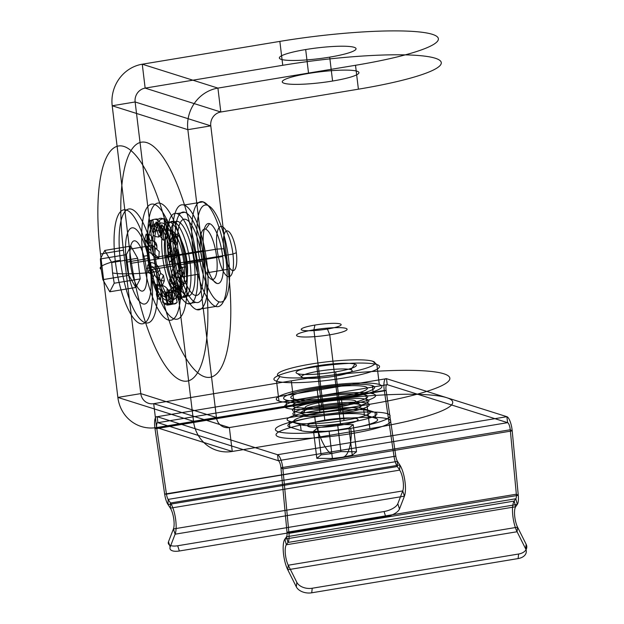 <?xml version="1.0" encoding="UTF-8"?>
<svg xmlns="http://www.w3.org/2000/svg" width="624" height="624" viewBox="0 0 624 624"><rect width="100%" height="100%" fill="white"/><g stroke="black" fill="none" stroke-linecap="round" stroke-linejoin="round"><path stroke-width="0.47" stroke-dasharray="3.12 2.34" d=""/><path stroke-width="0.94" d="M329.698 57.135A38.61 5.452 -6.9 0 0 343.208 46.215A38.61 5.452 -6.9 0 0 280.153 56.675A38.61 5.452 -6.9 0 0 329.698 57.135L332.584 81.034A38.61 5.452 -6.9 0 0 346.102 70.114A38.61 5.452 -6.9 0 0 283.046 80.574A38.61 5.452 -6.9 0 0 332.584 81.034M279.856 41.395A121.602 17.183 173.1 0 1 432.346 34.328A121.602 17.183 173.1 0 1 355.508 65.286L217.916 88.101L142.264 64.21L279.856 41.395L282.75 65.294A121.602 17.183 173.1 0 1 435.24 58.227A121.602 17.183 173.1 0 1 358.402 89.185L220.81 112.008L145.15 88.117L282.75 65.294M305.674 49.546L308.568 73.453M129.558 249.187A121.602 35.755 -99.4 0 0 181.849 380.648A121.602 35.755 -99.4 0 0 205.21 273.078L187.855 129.667L112.203 105.768A36.481 34.484 -72.5 0 1 142.264 64.21L145.15 88.117A12.16 11.497 -72.5 0 0 135.135 101.969L152.49 245.38A121.602 35.755 -99.4 0 0 204.781 376.841A121.602 35.755 -99.4 0 0 228.142 269.279L210.787 125.861L135.135 101.969L112.203 105.768L129.558 249.187L152.49 245.38M179.392 264.927A38.61 11.349 -99.4 0 0 157.404 226.372A38.61 11.349 -99.4 0 0 165.352 292.094A38.61 11.349 -99.4 0 0 179.392 264.927L202.324 261.121A38.61 11.349 -99.4 0 0 180.336 222.573A38.61 11.349 -99.4 0 0 188.292 288.296A38.61 11.349 -99.4 0 0 202.324 261.121M205.21 273.078L228.142 269.279M187.855 129.667L210.787 125.861A12.16 11.497 -72.5 0 1 220.81 112.008L217.916 88.101A36.481 34.484 -72.5 0 0 187.855 129.667M355.508 65.286L358.402 89.185M155.376 257.338L178.308 253.539M186.904 295.838L179.072 297.781M169.915 222.128A38.485 11.318 -99.4 0 0 166.413 275.59A38.485 11.318 -99.4 0 0 187.153 282.142A38.485 11.318 -99.4 0 0 169.915 222.128L177.902 221.45A37.846 11.131 80.6 0 1 194.852 280.457A37.846 11.131 80.6 0 1 174.463 274.022A37.846 11.131 80.6 0 1 177.902 221.45M170.875 230.077A30.404 8.939 80.6 0 1 184.493 277.477A30.404 8.939 80.6 0 1 168.113 272.306A30.404 8.939 80.6 0 1 170.875 230.077A30.404 8.939 80.6 0 1 183.947 262.938A30.404 8.939 80.6 0 1 178.105 289.832L182.114 284.287A25.537 7.511 80.6 0 1 171.14 256.682L200.717 251.776A25.537 7.511 80.6 0 1 205.624 229.187A25.537 7.511 80.6 0 1 216.606 256.792A25.537 7.511 80.6 0 1 211.7 279.388L216.863 283.405A30.404 8.939 80.6 0 1 203.791 250.536L165.04 256.963A30.404 8.939 80.6 0 1 170.875 230.077L176.046 234.094A25.537 7.511 80.6 0 1 187.021 261.698L216.606 256.792M203.791 250.536A30.404 8.939 80.6 0 1 209.633 223.649A30.404 8.939 -99.4 0 0 206.864 265.879A30.404 8.939 -99.4 0 0 223.244 271.05A30.404 8.939 -99.4 0 0 209.633 223.649L205.624 229.187M219.094 301.829A49.148 14.453 80.6 0 1 197.083 225.194A49.148 14.453 80.6 0 1 223.564 233.555A49.148 14.453 80.6 0 1 219.094 301.829L215.756 306.446A53.204 15.647 80.6 0 1 191.935 223.493A53.204 15.647 80.6 0 1 220.6 232.541A53.204 15.647 80.6 0 1 215.756 306.446L196.646 309.613M183.986 205.039A53.204 15.647 -99.4 0 0 179.15 278.944A53.204 15.647 -99.4 0 0 207.815 287.999A53.204 15.647 -99.4 0 0 183.986 205.039L203.096 201.872L207.402 205.226M195.772 302.383A45.848 13.478 80.6 0 1 175.243 230.903A45.848 13.478 80.6 0 1 199.937 238.703A45.848 13.478 80.6 0 1 195.772 302.383L187.855 303.701A45.848 13.478 -99.4 0 0 192.028 240.014A45.848 13.478 -99.4 0 0 167.326 232.214A45.848 13.478 -99.4 0 0 187.855 303.701M184.868 212.269L176.951 213.587M173.566 221.52A38.485 11.318 80.6 0 1 190.804 281.533A38.485 11.318 80.6 0 1 170.063 274.989A38.485 11.318 80.6 0 1 173.566 221.52M187.021 261.698A25.537 7.511 80.6 0 1 182.114 284.287M171.14 256.682A25.537 7.511 80.6 0 1 176.046 234.094M211.7 279.388A25.537 7.511 80.6 0 1 200.717 251.776M209.633 223.649A30.404 8.939 80.6 0 1 222.706 256.511L183.947 262.938M222.706 256.511A30.404 8.939 80.6 0 1 216.863 283.405M178.105 289.832A30.404 8.939 80.6 0 1 165.04 256.963M149.081 255.349A58.843 17.3 -99.4 0 0 182.598 314.106A58.843 17.3 -99.4 0 0 170.477 213.938A58.843 17.3 -99.4 0 0 149.081 255.349L142.966 256.363A58.843 17.3 -99.4 0 0 176.483 315.12A58.843 17.3 -99.4 0 0 164.362 214.952A58.843 17.3 -99.4 0 0 142.966 256.363M156.749 272.938C155.345 268.546 152.724 266.019 148.871 265.364A43.399 12.761 80.6 0 1 146.89 246.8C147.342 250.856 149.573 253.321 153.59 254.21A43.399 12.761 -99.4 0 0 156.749 272.938L159.791 270.231A31.504 9.266 -99.4 0 0 160.586 273.289L163.48 275.356L164.362 280.816C159.604 280.909 156.312 278.741 154.471 274.31L152.108 279.591C153.878 283.756 156.741 285.94 160.672 286.143L161.951 286.19L161.117 280.636L158.223 278.577L160.586 273.289M159.214 251.644L153.005 245.786L159.214 251.644L158.8 258.063C154.019 257.54 151.359 255.013 150.813 250.489L146.89 246.8M152.942 240.341C152.669 236.496 150.774 234.452 147.248 234.195A43.399 12.761 80.6 0 1 150.095 222.994C149.565 224.968 151.063 226.075 154.58 226.325A43.399 12.761 -99.4 0 0 152.942 240.341L156.897 246.527A31.504 9.266 -99.4 0 0 156.928 249.475M156.211 221.98L159.393 232.487L161.015 233.282L157.833 222.791L156.211 221.98A43.399 12.761 -99.4 0 0 154.58 226.325L155.727 226.301L157.833 222.791M157.599 219.929C158.379 218.915 157.123 218.743 153.839 219.406A43.399 12.761 80.6 0 1 159.845 222.128C158.722 220.6 159.799 219.5 163.075 218.829A43.399 12.761 -99.4 0 0 157.599 219.929L160.142 231.371A31.504 9.266 -99.4 0 0 159.393 232.487M167.817 231.02L167.24 219.866L165.961 221.114L166.538 232.276L167.817 231.02L164.759 229.952C160.571 230.607 159.12 231.722 160.423 233.298L159.845 222.128M167.989 223.649C169.19 225.935 168.121 227.932 164.783 229.648A43.399 12.761 80.6 0 1 170.43 244.702C169.603 240.529 170.82 237.666 174.096 236.122A43.399 12.761 -99.4 0 0 167.989 223.649L167.638 233.657A31.504 9.266 -99.4 0 0 166.538 232.276M175.64 246.184L178.012 240.903L174.182 248.976L175.64 246.184L172.786 241.059C168.73 242.424 167.154 245.396 168.067 249.99L170.43 244.702M178.019 249.327C178.558 254.023 177.099 257.221 173.667 258.929A43.399 12.761 80.6 0 1 175.648 277.493C175.835 273.078 177.684 269.935 181.178 268.055A43.399 12.761 -99.4 0 0 178.019 249.327L174.977 252.034A31.504 9.266 -99.4 0 0 174.182 248.976M179.907 269.896L183.83 273.585L181.763 276.479L177.84 272.789L179.907 269.896L178.347 263.812C174.01 265.847 171.803 269.178 171.725 273.803L175.648 277.493M181.826 281.923C181.295 285.901 179.111 288.623 175.289 290.098A43.399 12.761 80.6 0 1 172.442 301.298C173.776 299.192 176.358 297.406 180.188 295.94A43.399 12.761 -99.4 0 0 181.826 281.923L177.871 275.738A31.504 9.266 -99.4 0 0 177.84 272.789M178.113 288.257L181.288 298.756L178.558 300.284L175.375 289.778L178.113 288.257L178.183 284.879C173.527 286.595 170.555 288.561 169.26 290.792L172.442 301.298M177.169 302.336C175.586 303.482 172.762 304.333 168.698 304.886A43.399 12.761 80.6 0 1 162.692 302.164C164.627 303.56 167.63 303.982 171.694 303.436A43.399 12.761 -99.4 0 0 177.169 302.336L174.626 290.893A31.504 9.266 -99.4 0 0 175.375 289.778M171.311 290.519L171.881 301.673L168.808 301.15L168.23 289.988L171.311 290.519L172.396 291.923C167.474 292.773 164.05 292.469 162.115 291.002L162.692 302.164M158.223 278.577A43.399 12.761 -99.4 0 0 160.672 286.143A43.399 12.761 -99.4 0 0 166.78 298.615L167.131 288.608A31.504 9.266 -99.4 0 0 168.23 289.988M185.687 266.916L179.572 267.93M160.664 299.629L161.015 289.622L157.934 288.623L157.583 298.615L160.664 299.629A43.399 12.761 -99.4 0 1 157.755 294.645L156.468 294.645L157.583 298.615M171.054 303.35L168.511 291.907L165.649 292.937L168.191 304.372L171.054 303.35A43.399 12.761 -99.4 0 1 168.698 304.886L167.419 305.105L168.191 304.372M175.711 282.937L171.756 276.752L169.517 279.435L173.464 285.605L175.711 282.937A43.399 12.761 -99.4 0 1 175.289 290.098L174.073 290.519L173.464 285.605M171.904 250.341L168.862 253.048L167.279 256.012L170.321 253.305L171.904 250.341A43.399 12.761 -99.4 0 1 173.667 258.929L172.528 259.428L170.321 253.305M161.866 224.663L161.522 234.671L160.243 236.395L160.594 226.403L161.866 224.663A43.399 12.761 -99.4 0 1 164.783 229.648L163.691 230.045L160.594 226.403M151.484 220.943L154.027 232.385L152.529 232.073L149.986 220.646L151.484 220.943A43.399 12.761 -99.4 0 1 153.839 219.406L149.986 220.646M150.095 222.994L153.27 233.501C152.615 235.622 154.518 236.785 158.964 236.995L155.727 226.301M146.827 241.355L150.782 247.541L148.66 245.583L144.713 239.413L146.827 241.355A43.399 12.761 -99.4 0 1 147.248 234.195L146.078 234.164L144.713 239.413M150.634 273.952L153.676 271.245L150.899 269.006L147.865 271.705L150.634 273.952A43.399 12.761 -99.4 0 1 148.871 265.364L147.631 265.262L147.865 271.705M161.015 233.282L158.964 236.995M166.78 298.615C164.837 296.291 161.834 294.973 157.755 294.645A43.399 12.761 80.6 0 1 152.108 279.591M169.517 279.435L170.048 284.232C174.767 282.773 177.372 279.95 177.871 275.738M170.048 284.232L174.073 290.519M178.183 284.879L181.42 295.565L181.288 298.756M178.558 300.284A43.399 12.761 -99.4 0 0 180.188 295.94L181.42 295.565M172.528 259.428L169.432 262.181C173.862 260.177 175.711 256.799 174.977 252.034M169.432 262.181L167.279 256.012M178.347 263.812L182.341 267.563L183.83 273.585M181.763 276.479A43.399 12.761 -99.4 0 0 181.178 268.055L182.341 267.563M160.243 236.395L163.332 240.224C167.505 238.438 168.94 236.254 167.638 233.657M163.332 240.224L163.691 230.045M172.786 241.059L175.196 235.677L178.012 240.903M176.545 243.688A43.399 12.761 -99.4 0 0 174.096 236.122L175.196 235.677M152.529 232.073L155.321 231.223C159.424 230.256 161.031 230.303 160.142 231.371M155.321 231.223L152.732 219.578M164.759 229.952L164.174 218.587L167.24 219.866M165.961 221.114A43.399 12.761 -99.4 0 0 163.075 218.829L164.174 218.587M148.66 245.583L150.103 240.458C154.417 240.412 156.686 242.44 156.897 246.527M150.103 240.458L146.078 234.164M147.631 265.262L150.719 262.509C155.399 263 158.426 265.574 159.791 270.231M150.719 262.509L150.899 269.006M158.8 258.063L154.807 254.303L155.298 247.962M153.005 245.786A43.399 12.761 -99.4 0 0 153.59 254.21L154.807 254.303M172.396 291.923L172.981 303.28L171.881 301.673M168.808 301.15A43.399 12.761 -99.4 0 0 171.694 303.436L172.981 303.28M165.649 292.937L164.83 293.459C169.666 292.952 172.934 292.094 174.626 290.893M164.83 293.459L167.419 305.105M156.468 294.645L156.819 284.466C161.756 284.739 165.188 286.12 167.131 288.608M156.819 284.466L157.934 288.623M164.362 280.816L161.951 286.19M163.48 275.356L161.117 280.636M153.676 271.245A31.504 9.266 -99.4 0 0 154.471 274.31M161.015 289.622A31.504 9.266 -99.4 0 0 162.115 291.002M168.511 291.907A31.504 9.266 -99.4 0 0 169.26 290.792M171.756 276.752A31.504 9.266 -99.4 0 0 171.725 273.803M168.862 253.048A31.504 9.266 -99.4 0 0 168.067 249.99M161.522 234.671A31.504 9.266 -99.4 0 0 160.423 233.298M154.027 232.385A31.504 9.266 -99.4 0 0 153.27 233.501M150.782 247.541A31.504 9.266 -99.4 0 0 150.813 250.489M150.345 269.74A38.61 11.349 -99.4 0 0 128.357 231.192A38.61 11.349 -99.4 0 0 136.305 296.915A38.61 11.349 -99.4 0 0 150.345 269.74L173.277 265.941A38.61 11.349 -99.4 0 0 151.289 227.386A38.61 11.349 -99.4 0 0 159.237 293.108A38.61 11.349 -99.4 0 0 173.277 265.941M100.511 254.007A121.602 35.755 80.6 0 1 123.872 146.437A121.602 35.755 80.6 0 1 176.163 277.898L193.518 421.309L117.866 397.418L100.511 254.007L123.443 250.201A121.602 35.755 80.6 0 1 146.804 142.631A121.602 35.755 80.6 0 1 199.095 274.092L216.45 417.511L140.798 393.619L123.443 250.201M126.329 262.158L149.261 258.352M294.193 404.75A121.602 17.183 173.1 0 1 446.683 397.683A121.602 17.183 173.1 0 1 369.853 428.641L232.253 451.464L156.601 427.565A36.481 34.484 -72.5 0 1 117.866 397.418L140.798 393.619A12.16 11.497 -72.5 0 0 153.707 403.666L291.307 380.843A121.602 17.183 173.1 0 1 443.797 373.776A121.602 17.183 173.1 0 1 366.959 404.742L229.367 427.557L153.707 403.666L156.601 427.565L294.193 404.75L291.307 380.843M344.035 420.49A38.61 5.452 173.1 0 1 294.489 420.03A38.61 5.452 173.1 0 1 357.544 409.57A38.61 5.452 173.1 0 1 344.035 420.49L341.141 396.583A38.61 5.452 173.1 0 1 291.595 396.123A38.61 5.452 173.1 0 1 354.65 385.671A38.61 5.452 173.1 0 1 341.141 396.583M369.853 428.641L366.959 404.742M232.253 451.464L229.367 427.557A12.16 11.497 -72.5 0 1 216.45 417.511L193.518 421.309A36.481 34.484 -72.5 0 0 232.253 451.464M176.163 277.898L199.095 274.092M320.011 412.901L317.117 389.002M365.812 395.125L367.419 403.268M294.832 415.303A38.485 5.437 173.1 0 1 338.902 403.003A38.485 5.437 173.1 0 1 359.642 409.555A38.485 5.437 173.1 0 1 294.832 415.303L294.442 406.957A37.846 5.343 -6.9 0 0 358.168 401.302A37.846 5.343 -6.9 0 0 337.779 394.859A37.846 5.343 -6.9 0 0 294.442 406.957M302.461 414.04A30.404 4.298 -6.9 0 0 353.652 409.492A30.404 4.298 -6.9 0 0 337.272 404.321A30.404 4.298 -6.9 0 0 302.461 414.04A30.404 4.298 -6.9 0 0 340.587 412.269A30.404 4.298 -6.9 0 0 359.791 404.531L354.627 400.514A25.537 3.611 -6.9 0 0 322.608 401.996L318.872 371.163A25.537 3.611 -6.9 0 0 302.741 377.66A25.537 3.611 -6.9 0 0 334.76 376.178A25.537 3.611 -6.9 0 0 350.899 369.681L354.908 364.135A30.404 4.298 -6.9 0 0 316.781 365.906L321.672 406.302A30.404 4.298 -6.9 0 0 302.461 414.04L306.47 408.502A25.537 3.611 -6.9 0 0 338.489 407.012L334.76 376.178M316.781 365.906A30.404 4.298 -6.9 0 0 297.57 373.643A30.404 4.298 173.1 0 1 332.381 363.925A30.404 4.298 173.1 0 1 348.761 369.096A30.404 4.298 173.1 0 1 297.57 373.643L302.741 377.66M372.583 361.202A49.148 6.942 -6.9 0 0 289.825 368.55A49.148 6.942 -6.9 0 0 316.306 376.912A49.148 6.942 -6.9 0 0 372.583 361.202L376.888 364.556A53.204 7.519 -6.9 0 0 287.305 372.505A53.204 7.519 -6.9 0 0 315.97 381.56A53.204 7.519 -6.9 0 0 376.888 364.556L379.298 384.47M278.967 401.115A53.204 7.519 173.1 0 1 339.877 384.103A53.204 7.519 173.1 0 1 368.542 393.159A53.204 7.519 173.1 0 1 278.967 401.115L276.557 381.194L279.895 376.576M372.356 385.624A45.848 6.474 -6.9 0 0 295.168 392.48A45.848 6.474 -6.9 0 0 319.87 400.28A45.848 6.474 -6.9 0 0 372.356 385.624L373.355 393.869A45.848 6.474 173.1 0 1 320.869 408.525A45.848 6.474 173.1 0 1 296.166 400.725A45.848 6.474 173.1 0 1 373.355 393.869M285.901 399.961L286.9 408.205M294.372 411.497A38.485 5.437 -6.9 0 0 359.182 405.748A38.485 5.437 -6.9 0 0 338.442 399.196A38.485 5.437 -6.9 0 0 294.372 411.497M338.489 407.012A25.537 3.611 -6.9 0 0 354.627 400.514M322.608 401.996A25.537 3.611 -6.9 0 0 306.47 408.502M350.899 369.681A25.537 3.611 -6.9 0 0 318.872 371.163M297.57 373.643A30.404 4.298 -6.9 0 0 335.696 371.881L340.587 412.269M335.696 371.881A30.404 4.298 -6.9 0 0 354.908 364.135M359.791 404.531A30.404 4.298 -6.9 0 0 321.672 406.302M375.687 418.283L374.962 412.308L363.613 408.72L364.338 414.703L375.687 418.283A39.523 5.585 173.1 0 1 350.711 428.345A39.523 5.585 173.1 0 1 301.158 430.646L300.433 424.671L289.084 421.083L289.809 427.058L301.158 430.646M296.821 582.317L288.249 565.219L287.758 569.767L517.078 531.742L525.658 548.839L526.149 544.284L517.577 527.186L517.078 531.742A18.244 5.366 -99.4 0 1 514.192 501.08L284.872 539.105L286.322 544.775A12.16 3.572 -99.4 0 0 288.249 565.219L517.577 527.186A12.16 3.572 -99.4 0 1 515.65 506.743L514.192 501.08L515.837 498.755L286.517 536.788L287.968 542.459A12.16 3.572 80.6 0 0 288.959 533.348L287.009 532.233L516.337 494.208A6.084 1.786 80.6 0 1 515.837 498.755L517.296 504.426L287.968 542.459L286.322 544.775L515.65 506.743L517.296 504.426A12.16 3.572 80.6 0 0 518.279 495.323L516.337 494.208L510.268 429.757L280.94 467.789L282.89 468.905L288.959 533.348L518.279 495.323L512.21 430.872L282.89 468.905A12.16 3.572 80.6 0 0 277.547 454.717L506.875 416.684A12.16 3.572 80.6 0 1 512.21 430.872L510.268 429.757A6.084 1.786 80.6 0 0 507.593 422.666L387.223 384.649L386.498 378.674A12.16 3.572 -99.4 0 0 384.306 390.476L154.978 428.509A12.16 3.572 -99.4 0 1 157.178 416.707L386.498 378.674L506.875 416.684L507.593 422.666L278.273 460.691L157.895 422.682L157.178 416.707L277.547 454.717L278.273 460.691A6.084 1.786 80.6 0 1 280.94 467.789L287.009 532.233A6.084 1.786 80.6 0 1 286.517 536.788L284.872 539.105A18.244 5.366 -99.4 0 0 287.758 569.767L296.33 586.864L296.821 582.317A12.16 8.003 6.2 0 0 312.218 588.245L311.727 592.8A12.16 8.003 -173.8 0 1 296.33 586.864M525.658 548.839A12.16 8.003 -173.8 0 1 518.115 558.574L518.606 554.018L312.218 588.245M518.115 558.574L311.727 592.8M397.8 503.755L402.753 490.924L404.43 496.166L175.11 534.191L170.157 547.022L168.48 541.78L173.433 528.957L175.11 534.191A18.244 5.366 80.6 0 0 170.508 502.991L399.828 464.958L399.688 470.122A12.16 3.572 80.6 0 1 402.753 490.924L173.433 528.957A12.16 3.572 80.6 0 0 170.36 508.154L170.508 502.991L168.145 499.403L397.472 461.378L397.324 466.541A12.16 3.572 -99.4 0 1 393.97 456.066L384.306 390.476L386.123 390.546L395.795 456.136L166.468 494.169A6.084 1.786 -99.4 0 0 168.145 499.403L168.004 504.566L397.324 466.541L399.688 470.122L170.36 508.154L168.004 504.566A12.16 3.572 -99.4 0 1 164.65 494.091L166.468 494.169L156.796 428.579L386.123 390.546A6.084 1.786 -99.4 0 1 387.223 384.649L157.895 422.682A6.084 1.786 -99.4 0 0 156.796 428.579L154.978 428.509L164.65 494.091L395.795 456.136A6.084 1.786 -99.4 0 0 397.472 461.378L399.828 464.958A18.244 5.366 80.6 0 1 404.43 496.166L399.477 508.989L397.8 503.755A12.16 5.187 -17.8 0 1 384.064 511.532L385.741 516.766A12.16 5.187 162.2 0 0 399.477 508.989M170.157 547.022A12.16 5.187 162.2 0 0 179.353 550.992L177.676 545.758L384.064 511.532M179.353 550.992L385.741 516.766M289.084 421.083A39.523 5.585 173.1 0 1 314.051 411.021A39.523 5.585 173.1 0 1 363.613 408.72M374.962 412.308A39.523 5.585 173.1 0 1 349.994 422.37A39.523 5.585 173.1 0 1 300.433 424.671M289.809 427.058A39.523 5.585 173.1 0 1 314.777 416.996A39.523 5.585 173.1 0 1 364.338 414.703M518.606 554.018A12.16 8.003 6.2 0 0 526.149 544.284M177.676 545.758A12.16 5.187 -17.8 0 1 168.48 541.78M146.266 268.453L232.947 254.077L236.332 252.712M130.408 263.445A25.483 7.496 -99.4 0 0 144.924 288.889A25.483 7.496 -99.4 0 0 139.675 245.513A25.483 7.496 -99.4 0 0 130.408 263.445L217.09 249.07A25.483 7.496 80.6 0 1 226.356 231.137A25.483 7.496 80.6 0 1 231.605 274.513A25.483 7.496 80.6 0 1 217.09 249.07L223.821 248.758A20.116 5.912 -99.4 0 0 235.279 268.843A20.116 5.912 -99.4 0 0 231.137 234.601A20.116 5.912 -99.4 0 0 223.821 248.758M112.554 272.953L114.2 283.234L109.785 291.782L102.859 279.653L101.213 269.373L100.363 258.968L104.777 250.419L111.696 262.548L112.554 272.953A50.965 7.199 -6.9 0 0 151.242 272.462L156.304 271.627M120.37 260.278A57.759 16.981 80.6 0 1 141.367 219.625A57.759 16.981 80.6 0 1 153.27 317.951A57.759 16.981 80.6 0 1 120.37 260.278L115.307 261.113A57.759 16.981 -99.4 0 0 148.208 318.786A57.759 16.981 -99.4 0 0 136.313 220.467A57.759 16.981 -99.4 0 0 115.307 261.113A50.965 7.199 173.1 0 0 101.213 269.373M100.363 258.968L126.36 254.654L128.856 275.34L135.782 287.469L140.197 278.92L137.693 258.235L130.775 246.106L126.36 254.654M104.777 250.419L130.775 246.106M111.696 262.548L137.693 258.235M114.2 283.234L140.197 278.92M109.785 291.782L135.782 287.469M102.859 279.653L128.856 275.34M340.673 425.178L329.737 334.823L327.436 329.027M324.823 420.17A25.483 3.604 173.1 0 1 357.521 420.475A25.483 3.604 173.1 0 1 315.9 427.37A25.483 3.604 173.1 0 1 324.823 420.17L313.888 329.815A25.483 3.604 -6.9 0 0 304.964 337.022A25.483 3.604 -6.9 0 0 346.585 330.119A25.483 3.604 -6.9 0 0 313.888 329.815L314.917 325.073A20.116 2.839 173.1 0 1 340.735 325.315A20.116 2.839 173.1 0 1 307.874 330.759A20.116 2.839 173.1 0 1 314.917 325.073M342.381 457.244L352.256 455.185L356.507 451.753L340.915 451.604L331.048 453.664L321.071 454.896L316.82 458.328L332.413 458.476L342.381 457.244A50.965 14.984 -99.4 0 0 351.351 433.618L350.711 428.345M314.777 416.996A57.759 8.159 -6.9 0 0 294.567 433.329A57.759 8.159 -6.9 0 0 388.892 417.69A57.759 8.159 -6.9 0 0 314.777 416.996L315.416 422.269A57.759 8.159 173.1 0 1 389.532 422.955A57.759 8.159 173.1 0 1 295.199 438.602A57.759 8.159 173.1 0 1 315.416 422.269A50.965 14.984 80.6 0 0 331.048 453.664M321.071 454.896L317.795 427.799L337.639 424.507L353.223 424.655L348.972 428.087L329.129 431.379L313.544 431.231L317.795 427.799M316.82 458.328L313.544 431.231M332.413 458.476L329.129 431.379M352.256 455.185L348.972 428.087M356.507 451.753L353.223 424.655M340.915 451.604L337.639 424.507"/></g></svg>
